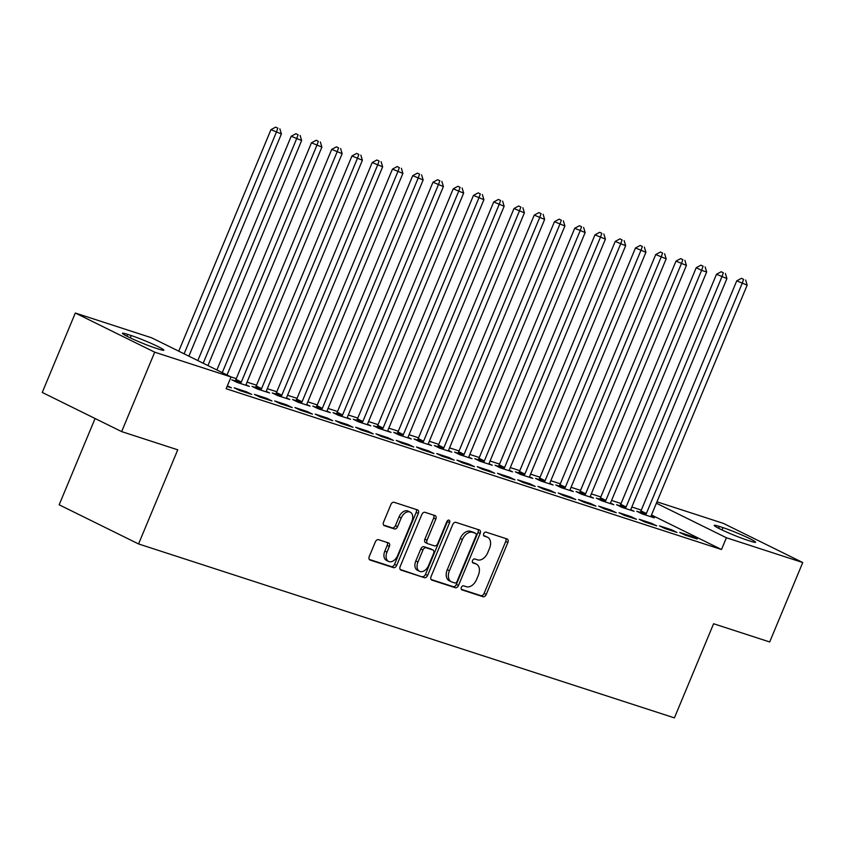 <?xml version="1.0" encoding="UTF-8"?>
<svg xmlns="http://www.w3.org/2000/svg" width="845" height="845" viewBox="0 0 845 845"><rect width="100%" height="100%" fill="white"/><g stroke="black" fill="none" stroke-linecap="round" stroke-linejoin="round"><path stroke-width="1.27" d="M461.381 587.391A2.197 1.458 116.3 0 0 461.803 589.81A2.197 1.458 116.3 0 0 461.93 589.863L483.055 596.718A3.137 2.081 116.3 0 0 486.245 594.468L507.877 542.501A3.137 2.081 116.3 0 0 507.275 539.047A3.137 2.081 116.3 0 0 507.084 538.962L485.97 532.107A2.197 1.458 116.3 0 0 483.731 533.681A2.197 1.458 116.3 0 0 484.153 536.1A2.197 1.458 116.3 0 0 484.291 536.153L487.016 537.04A10.034 6.644 116.3 0 1 487.607 537.283A10.034 6.644 116.3 0 1 489.53 548.342L487.734 552.672A10.034 6.644 116.3 0 1 477.52 559.855L474.795 558.967A2.197 1.458 116.3 0 0 472.556 560.531A2.197 1.458 116.3 0 0 472.978 562.95A2.197 1.458 116.3 0 0 473.105 563.002L475.841 563.89A10.034 6.644 116.3 0 1 476.432 564.133A10.034 6.644 116.3 0 1 478.354 575.202L476.559 579.533A10.034 6.644 116.3 0 1 466.345 586.705L463.609 585.817A2.197 1.458 116.3 0 0 461.381 587.391M378.518 539.68A3.137 2.081 116.3 0 0 375.328 541.92L369.254 556.506A3.137 2.081 116.3 0 0 369.856 559.96A3.137 2.081 116.3 0 0 370.047 560.034L393.495 567.65A3.137 2.081 116.3 0 0 396.685 565.411L418.328 513.433A3.137 2.081 116.3 0 0 417.726 509.979A3.137 2.081 116.3 0 0 417.536 509.905L394.087 502.289A3.137 2.081 116.3 0 0 390.897 504.528L383.556 522.147A3.137 2.081 116.3 0 0 384.158 525.601A3.137 2.081 116.3 0 0 384.348 525.674L394.383 528.928A3.137 2.081 116.3 0 0 397.572 526.688L401.206 517.953A8.387 5.556 116.3 0 1 410.237 512.154A8.387 5.556 116.3 0 1 411.842 521.407L397.604 555.619A8.387 5.556 116.3 0 1 388.573 561.418A8.387 5.556 116.3 0 1 386.968 552.176L389.344 546.472A3.137 2.081 116.3 0 0 388.742 543.008A3.137 2.081 116.3 0 0 388.552 542.934L378.518 539.68M231.055 376.965L154.709 352.185L75.311 313.03L151.656 337.81L231.055 376.965L226.154 388.732L721.503 549.514L726.404 537.747L656.385 503.219M656.966 501.824L723.352 523.372L802.75 562.527L769.689 641.957L713.592 623.747L674.405 717.88L138.559 543.948L177.746 449.815L121.648 431.605L154.709 352.185M802.75 562.527L726.404 537.747M431.077 576.565A3.137 2.081 116.3 0 0 431.679 580.029A3.137 2.081 116.3 0 0 431.869 580.103L455.318 587.719A3.137 2.081 116.3 0 0 458.508 585.469L480.15 533.501A3.137 2.081 116.3 0 0 479.548 530.037A3.137 2.081 116.3 0 0 479.358 529.963L455.899 522.358A3.137 2.081 116.3 0 0 452.709 524.597L431.077 576.565M424.412 577.684L400.952 570.069A3.137 2.081 116.3 0 1 400.773 569.995A3.137 2.081 116.3 0 1 400.171 566.53L421.803 514.563A3.137 2.081 116.3 0 1 424.993 512.323L435.027 515.577A3.137 2.081 116.3 0 1 435.217 515.651A3.137 2.081 116.3 0 1 435.819 519.115L427.042 540.187A3.137 2.081 116.3 0 0 427.644 543.641A3.137 2.081 116.3 0 0 427.834 543.726L434.488 545.881A3.137 2.081 116.3 0 0 437.678 543.641L446.815 521.692A2.197 1.458 116.3 0 1 449.17 520.182A2.197 1.458 116.3 0 1 449.593 522.601L427.602 575.434A3.137 2.081 116.3 0 1 424.412 577.684L400.181 569.456M95.084 418.507L59.161 504.792L138.559 543.948M251.704 394.404L246.349 391.753L234.192 387.813L239.558 390.464L251.704 394.404M292.212 407.554L286.846 404.903L274.699 400.963L280.065 403.604L292.212 407.554M235.058 380.863L231.783 379.796L237.149 382.436L249.296 386.387L246.085 384.802M332.719 420.694L327.353 418.053L315.196 414.103L320.561 416.754L332.719 420.694M275.565 394.002L272.28 392.946L277.646 395.587L289.803 399.527L286.582 397.953M373.215 433.844L367.85 431.193L355.703 427.253L361.068 429.894L373.215 433.844M316.062 407.153L312.787 406.086L318.153 408.737L330.3 412.677L327.089 411.092M413.723 446.984L408.357 444.343L396.199 440.403L401.565 443.044L413.723 446.984M356.569 420.303L353.284 419.236L358.65 421.877L370.807 425.827L367.596 424.243M454.219 460.134L448.853 457.494L436.707 453.543L442.072 456.194L454.219 460.134M397.065 433.443L393.791 432.386L399.157 435.027L411.304 438.967L408.093 437.383M494.726 473.284L489.361 470.633L477.214 466.693L482.579 469.334L494.726 473.284M437.573 446.593L434.298 445.526L439.653 448.177L451.811 452.117L448.6 450.533M535.223 486.424L529.868 483.784L517.71 479.844L523.076 482.484L535.223 486.424M478.08 459.743L474.795 458.677L480.161 461.317L492.308 465.268L489.097 463.683M575.73 499.575L570.364 496.934L558.218 492.984L563.583 495.635L575.73 499.575M518.576 472.883L515.302 471.816L520.668 474.467L532.815 478.407L529.604 476.823M616.237 512.725L610.872 510.074L598.714 506.134L604.08 508.774L616.237 512.725M559.084 486.033L555.799 484.967L561.164 487.618L573.322 491.558L570.111 489.973M656.734 525.865L651.368 523.224L639.221 519.274L644.587 521.925L656.734 525.865M599.58 499.173L596.306 498.117L601.672 500.758L613.819 504.708L610.608 503.124A3.19 2.112 -63.7 0 1 610.914 502.025L706.663 271.984L701.603 270.347L605.854 500.377A3.19 2.112 -63.7 0 1 605.242 501.434L604.946 501.824M697.241 539.015L691.875 536.374L679.729 532.424L685.084 535.075L697.241 539.015M640.087 512.323L636.803 511.257L642.168 513.908L654.326 517.848L651.115 516.263M721.503 549.514L651.495 514.985M641.313 510.105L631.817 507.021M621.064 503.525L611.569 500.451M600.806 496.955L591.32 493.871M580.557 490.385L571.062 487.301M560.309 483.805L550.813 480.731M540.061 477.235L530.565 474.151M519.802 470.665L510.317 467.581M499.553 464.085L490.058 461.011M479.305 457.515L469.809 454.43M459.046 450.945L449.561 447.861M438.798 444.364L429.302 441.291M418.55 437.794L409.054 434.71M398.301 431.225L388.806 428.14M378.042 424.644L368.557 421.57M357.794 418.074L348.298 414.99M337.546 411.504L328.05 408.42M317.287 404.924L307.802 401.85M297.039 398.354L287.543 395.27M276.79 391.784L267.295 388.7M256.542 385.204L247.046 382.13M236.283 378.634L230.886 376.881M619.839 505.754L616.554 504.687L621.92 507.338L634.067 511.278L630.856 509.693M676.993 532.445L671.627 529.794L659.47 525.854L664.835 528.495L676.993 532.445M579.332 492.603L576.058 491.536L581.413 494.188L593.57 498.127L590.359 496.543M636.486 519.295L631.12 516.654L618.973 512.704L624.339 515.355L636.486 519.295M538.825 479.464L535.55 478.397L540.916 481.037L553.063 484.988L549.852 483.403M595.978 506.144L590.613 503.504L578.466 499.564L583.832 502.205L595.978 506.144M498.328 466.313L495.043 465.246L500.409 467.898L512.566 471.837L509.355 470.253M555.482 493.005L550.116 490.353L537.969 486.414L543.324 489.054L555.482 493.005M457.821 453.163L454.547 452.096L459.912 454.747L472.059 458.687L468.848 457.103M514.975 479.854L509.609 477.214L497.462 473.263L502.828 475.915L514.975 479.854M417.324 440.023L414.039 438.956L419.405 441.597L431.563 445.547L428.352 443.963M474.478 466.704L469.112 464.063L456.955 460.124L462.321 462.764L474.478 466.704M376.817 426.873L373.543 425.806L378.909 428.457L391.055 432.397L387.844 430.813M433.971 453.564L428.605 450.913L416.458 446.973L421.824 449.614L433.971 453.564M336.31 413.723L333.036 412.666L338.401 415.307L350.548 419.247L347.337 417.662M393.464 440.414L388.108 437.773L375.951 433.823L381.317 436.474L393.464 440.414M295.813 400.583L292.539 399.516L297.894 402.157L310.052 406.107L306.841 404.523M352.967 427.274L347.601 424.623L335.454 420.683L340.82 423.324L352.967 427.274M255.306 387.433L252.032 386.366L257.398 389.017L269.544 392.957L266.333 391.372M312.46 414.124L307.094 411.473L294.947 407.533L300.313 410.174L312.46 414.124M271.963 400.974L266.597 398.333L254.44 394.383L259.806 397.034L271.963 400.974M227.115 386.418L231.456 387.834L227.368 385.816M155.068 347.929A20.449 1.468 -157.4 0 1 134.101 339.627A20.449 1.468 -157.4 0 1 122.462 333.3A20.449 1.468 -157.4 0 1 127.606 334.377L131.25 335.56A20.449 1.468 -157.4 0 1 152.216 343.862A20.449 1.468 -157.4 0 1 163.856 350.189A20.449 1.468 -157.4 0 1 158.712 349.112L155.068 347.929M121.648 431.605L42.25 392.45L75.311 313.03M722.993 527.629A20.449 1.468 -157.4 0 1 743.959 535.931A20.449 1.468 -157.4 0 1 755.599 542.258A20.449 1.468 -157.4 0 1 750.455 541.18L746.811 539.997A20.449 1.468 -157.4 0 1 725.844 531.695A20.449 1.468 -157.4 0 1 714.205 525.368A20.449 1.468 -157.4 0 1 719.348 526.446L722.993 527.629L722.031 529.942M691.875 536.374L691.548 537.166M671.627 529.794L671.289 530.597M651.368 523.224L651.041 524.016M631.12 516.654L630.793 517.446M610.872 510.074L610.534 510.876M590.613 503.504L590.285 504.296M570.364 496.934L570.037 497.726M550.116 490.353L549.778 491.156M529.868 483.784L529.53 484.576M509.609 477.214L509.281 478.006M489.361 470.633L489.033 471.436M469.112 464.063L468.774 464.856M448.853 457.494L448.526 458.286M428.605 450.913L428.278 451.716M408.357 444.343L408.019 445.135M388.108 437.773L387.77 438.566M367.85 431.193L367.522 431.996M347.601 424.623L347.274 425.415M327.353 418.053L327.015 418.845M307.094 411.473L306.767 412.275M286.846 404.903L286.518 405.706M266.597 398.333L266.26 399.125M246.349 391.753L246.011 392.555M476.432 564.133L474.288 563.076A10.034 6.644 116.3 0 0 473.696 562.833L475.841 563.89M472.492 562.443L473.696 562.833M487.607 537.283L485.463 536.226A10.034 6.644 116.3 0 0 484.872 535.983L487.016 537.04M483.667 535.593L484.872 535.983M461.317 589.292L480.9 595.662A3.137 2.081 116.3 0 0 484.09 593.412L505.732 541.444A3.137 2.081 116.3 0 0 505.722 538.518M431.087 579.49L453.173 586.652A3.137 2.081 116.3 0 0 456.363 584.413L477.995 532.445A3.137 2.081 116.3 0 0 477.985 529.519M454.821 582.965A2.197 1.458 116.3 0 0 457.05 581.392L476.041 535.772A2.197 1.458 116.3 0 0 475.619 533.353A2.197 1.458 116.3 0 0 475.492 533.301L472.608 532.361A10.034 6.644 116.3 0 0 462.405 539.543L449.424 570.724A10.034 6.644 116.3 0 0 451.346 581.782A10.034 6.644 116.3 0 0 451.938 582.025L454.821 582.965M473.591 532.361A2.197 1.458 116.3 0 0 473.475 532.297A2.197 1.458 116.3 0 0 473.348 532.244L475.492 533.301M451.346 581.782L449.202 580.726A10.034 6.644 116.3 0 1 447.269 569.667L460.25 538.476A10.034 6.644 116.3 0 1 470.464 531.304L473.348 532.244M427.475 543.546L425.679 542.659A3.137 2.081 116.3 0 1 425.5 542.585A3.137 2.081 116.3 0 1 424.898 539.131L433.675 518.048A3.137 2.081 116.3 0 0 433.665 515.133M422.268 576.628A3.137 2.081 116.3 0 0 425.457 574.378L447.449 521.545A2.197 1.458 116.3 0 0 447.681 520.499M417.937 562.062A8.387 5.556 116.3 0 0 419.542 571.304A8.387 5.556 116.3 0 0 428.573 565.516L433.591 553.454A3.137 2.081 116.3 0 0 432.989 550A3.137 2.081 116.3 0 0 432.809 549.926L426.144 547.761A3.137 2.081 116.3 0 0 422.954 550.01L417.937 562.062L415.793 561.006A8.387 5.556 116.3 0 0 417.398 570.248L419.542 571.304M431.013 549.039A3.137 2.081 116.3 0 0 430.844 548.944A3.137 2.081 116.3 0 0 430.665 548.87L432.809 549.926M415.793 561.006L420.81 548.944A3.137 2.081 116.3 0 1 424 546.704L430.665 548.87M388.573 561.418L386.429 560.362A8.387 5.556 116.3 0 1 384.824 551.109L387.2 545.416A3.137 2.081 116.3 0 0 387.19 542.49M410.237 512.154L408.093 511.098A8.387 5.556 116.3 0 0 399.062 516.897L401.206 517.953M383.567 525.062L392.238 527.871A3.137 2.081 116.3 0 0 395.428 525.632L399.062 516.897M369.265 559.422L391.351 566.594A3.137 2.081 116.3 0 0 394.541 564.344L416.184 512.376A3.137 2.081 116.3 0 0 416.162 509.45M651.041 516.791L651.104 516.316A3.19 2.112 -63.7 0 1 651.41 515.175L747.17 285.135L736.745 280.846L640.985 510.876A3.19 2.112 -63.7 0 1 640.383 511.933L639.781 512.725M743.611 279.368L741.466 278.311L743.611 279.368L742.111 283.497L646.351 513.528A3.19 2.112 -63.7 0 1 645.749 514.573L645.453 514.975M745.639 280.022L747.17 285.135M736.745 280.846L741.466 278.311M630.793 510.211L630.856 509.746A3.19 2.112 -63.7 0 1 631.162 508.595L726.922 278.565L716.486 274.276L620.737 504.307A3.19 2.112 -63.7 0 1 620.135 505.363L619.533 506.155M723.352 272.798L721.207 271.741L723.352 272.798L721.852 276.917L626.103 506.958A3.19 2.112 -63.7 0 1 625.501 508.003L625.194 508.394M725.38 273.453L726.922 278.565M716.486 274.276L721.207 271.741M703.103 266.217L700.959 265.161L703.103 266.217L701.603 270.347L696.238 267.696L600.489 497.737A3.19 2.112 -63.7 0 1 599.887 498.782L599.274 499.585M705.131 266.883L706.663 271.984M696.238 267.696L700.959 265.161M590.296 497.071L590.349 496.596A3.19 2.112 -63.7 0 1 590.666 495.455L686.415 265.414L675.989 261.126L580.23 491.167A3.19 2.112 -63.7 0 1 579.628 492.212L579.026 493.005M682.855 259.647L680.711 258.591L682.855 259.647L681.355 263.777L585.596 493.807A3.19 2.112 -63.7 0 1 584.994 494.853L584.698 495.254M684.883 260.302L686.415 265.414M675.989 261.126L680.711 258.591M570.037 490.491L570.1 490.026A3.19 2.112 -63.7 0 1 570.407 488.875L666.166 258.845L655.741 254.556L559.981 484.586A3.19 2.112 -63.7 0 1 559.379 485.643L558.777 486.435M662.607 253.077L660.452 252.021L662.607 253.077L661.096 257.197L565.347 487.238A3.19 2.112 -63.7 0 1 564.745 488.283L564.449 488.674M664.624 253.732L666.166 258.845M655.741 254.556L660.452 252.021M549.789 483.921L549.852 483.446A3.19 2.112 -63.7 0 1 550.158 482.305L645.918 252.275L635.482 247.976L539.733 478.016A3.19 2.112 -63.7 0 1 539.131 479.062L538.518 479.865M642.348 246.497L640.204 245.441L642.348 246.497L640.848 250.627L545.099 480.657A3.19 2.112 -63.7 0 1 544.497 481.713L544.191 482.104M644.376 247.162L645.918 252.275M635.482 247.976L640.204 245.441M529.54 477.351L529.593 476.876A3.19 2.112 -63.7 0 1 529.91 475.735L625.659 245.694L615.234 241.406L519.485 471.447A3.19 2.112 -63.7 0 1 518.872 472.492L518.27 473.284M622.1 239.927L619.955 238.871L622.1 239.927L620.6 244.057L524.84 474.087A3.19 2.112 -63.7 0 1 524.238 475.133L523.942 475.534M624.128 240.582L625.659 245.694M615.234 241.406L619.955 238.871M509.281 470.771L509.345 470.306A3.19 2.112 -63.7 0 1 509.651 469.155L605.411 239.124L594.986 234.836L499.226 464.866A3.19 2.112 -63.7 0 1 498.624 465.922L498.022 466.715M601.851 233.357L599.707 232.301L601.851 233.357L600.351 237.477L504.592 467.517A3.19 2.112 -63.7 0 1 503.99 468.563L503.694 468.954M603.869 234.012L605.411 239.124M594.986 234.836L599.707 232.301M489.033 464.201L489.097 463.725A3.19 2.112 -63.7 0 1 489.403 462.585L585.162 232.555L574.727 228.256L478.978 458.296A3.19 2.112 -63.7 0 1 478.376 459.342L477.774 460.145M581.592 226.777L579.448 225.721L581.592 226.777L580.092 230.907L484.343 460.937A3.19 2.112 -63.7 0 1 483.741 461.993L483.435 462.384M583.62 227.442L585.162 232.555M574.727 228.256L579.448 225.721M468.785 457.631L468.838 457.156A3.19 2.112 -63.7 0 1 469.155 456.015L564.904 225.974L554.478 221.686L458.729 451.726A3.19 2.112 -63.7 0 1 458.127 452.772L457.515 453.564M561.344 220.207L559.2 219.151L561.344 220.207L559.844 224.337L464.095 454.367A3.19 2.112 -63.7 0 1 463.482 455.423L463.187 455.814M563.372 220.862L564.904 225.974M554.478 221.686L559.2 219.151M448.526 451.05L448.589 450.586A3.19 2.112 -63.7 0 1 448.906 449.434L544.655 219.404L534.23 215.116L438.47 445.146A3.19 2.112 -63.7 0 1 437.868 446.202L437.266 446.994M541.096 213.637L538.952 212.581L541.096 213.637L539.596 217.756L443.836 447.797A3.19 2.112 -63.7 0 1 443.234 448.843L442.938 449.234M543.124 214.292L544.655 219.404M534.23 215.116L538.952 212.581M428.278 444.481L428.341 444.005A3.19 2.112 -63.7 0 1 428.647 442.864L524.407 212.834L513.982 208.546L418.222 438.576A3.19 2.112 -63.7 0 1 417.62 439.622L417.018 440.425M520.847 207.057L518.693 206L520.847 207.057L519.337 211.187L423.588 441.217A3.19 2.112 -63.7 0 1 422.986 442.273L422.69 442.664M522.865 207.722L524.407 212.834M513.982 208.546L518.693 206M408.029 437.911L408.093 437.435A3.19 2.112 -63.7 0 1 408.399 436.295L504.148 206.254L493.723 201.966L397.974 432.006A3.19 2.112 -63.7 0 1 397.372 433.052L396.759 433.844M500.589 200.487L498.444 199.431L500.589 200.487L499.089 204.617L403.34 434.647A3.19 2.112 -63.7 0 1 402.738 435.703L402.431 436.094M502.617 201.142L504.148 206.254M493.723 201.966L498.444 199.431M387.781 431.33L387.834 430.865A3.19 2.112 -63.7 0 1 388.151 429.714L483.9 199.684L473.475 195.396L377.726 425.426A3.19 2.112 -63.7 0 1 377.113 426.482L376.511 427.274M480.34 193.917L478.196 192.861L480.34 193.917L478.84 198.036L383.081 428.077A3.19 2.112 -63.7 0 1 382.479 429.123L382.183 429.513M482.368 194.572L483.9 199.684M473.475 195.396L478.196 192.861M367.522 424.76L367.586 424.285A3.19 2.112 -63.7 0 1 367.892 423.144L463.651 193.114L453.226 188.826L357.467 418.856A3.19 2.112 -63.7 0 1 356.865 419.902L356.263 420.704M460.092 187.347L457.948 186.28L460.092 187.347L458.592 191.466L362.832 421.497A3.19 2.112 -63.7 0 1 362.23 422.553L361.935 422.944M462.109 188.002L463.651 193.114M453.226 188.826L457.948 186.28M347.274 418.19L347.337 417.715A3.19 2.112 -63.7 0 1 347.644 416.574L443.403 186.534L432.967 182.245L337.218 412.286A3.19 2.112 -63.7 0 1 336.616 413.332L336.004 414.124M439.833 180.767L437.689 179.71L439.833 180.767L438.333 184.897L342.584 414.927A3.19 2.112 -63.7 0 1 341.982 415.983L341.676 416.374M441.861 181.421L443.403 186.534M432.967 182.245L437.689 179.71M327.026 411.61L327.078 411.145A3.19 2.112 -63.7 0 1 327.395 409.994L423.144 179.964L412.719 175.675L316.97 405.706A3.19 2.112 -63.7 0 1 316.368 406.762L315.755 407.554M419.585 174.197L417.441 173.14L419.585 174.197L418.085 178.316L322.336 408.357A3.19 2.112 -63.7 0 1 321.723 409.402L321.427 409.793M421.613 174.852L423.144 179.964M412.719 175.675L417.441 173.14M306.767 405.04L306.83 404.575A3.19 2.112 -63.7 0 1 307.147 403.424L402.896 173.394L392.471 169.106L296.711 399.136A3.19 2.112 -63.7 0 1 296.109 400.181L295.507 400.984M399.336 167.627L397.192 166.56L399.336 167.627L397.837 171.746L302.077 401.776A3.19 2.112 -63.7 0 1 301.475 402.833L301.179 403.223M401.364 168.282L402.896 173.394M392.471 169.106L397.192 166.56M286.518 398.47L286.582 397.995A3.19 2.112 -63.7 0 1 286.888 396.854L382.648 166.814L372.222 162.525L276.463 392.566A3.19 2.112 -63.7 0 1 275.861 393.612L275.259 394.404M379.088 161.046L376.933 159.99L379.088 161.046L377.578 165.176L281.829 395.207A3.19 2.112 -63.7 0 1 281.227 396.263L280.92 396.654M381.106 161.701L382.648 166.814M372.222 162.525L376.933 159.99M266.27 391.89L266.333 391.425A3.19 2.112 -63.7 0 1 266.64 390.274L362.389 160.244L351.964 155.955L256.215 385.985A3.19 2.112 -63.7 0 1 255.612 387.042L255 387.834M358.829 154.477L356.685 153.42L358.829 154.477L357.329 158.596L261.58 388.637A3.19 2.112 -63.7 0 1 260.978 389.682L260.672 390.073M360.857 155.131L362.389 160.244M351.964 155.955L356.685 153.42M246.022 385.32L246.075 384.855A3.19 2.112 -63.7 0 1 246.391 383.704L342.14 153.674L331.715 149.385L235.956 379.416A3.19 2.112 -63.7 0 1 235.354 380.472L234.752 381.264M338.581 147.907L336.437 146.84L338.581 147.907L337.081 152.026L241.321 382.067A3.19 2.112 -63.7 0 1 240.719 383.112L240.424 383.503M340.609 148.562L342.14 153.674M331.715 149.385L336.437 146.84M227.03 374.979L321.892 147.093L311.467 142.805L216.901 369.983M318.333 141.326L316.188 140.27L318.333 141.326L316.833 145.456L222.267 372.634M320.35 141.992L321.892 147.093M311.467 142.805L316.188 140.27M207.954 365.579L301.644 140.523L291.208 136.235L197.825 360.583M298.074 134.756L295.93 133.7L298.074 134.756L296.574 138.876L203.191 363.223M300.102 135.411L301.644 140.523M291.208 136.235L295.93 133.7M188.889 356.167L281.385 133.954L270.96 129.665L178.749 351.171M277.825 128.186L275.681 127.12L277.825 128.186L276.326 132.306L184.115 353.823M279.853 128.841L281.385 133.954M270.96 129.665L275.681 127.12M505.732 541.444L507.877 542.501M484.09 593.412L486.245 594.468M480.9 595.662L483.055 596.718M477.995 532.445L480.15 533.501M456.363 584.413L458.508 585.469M453.173 586.652L455.318 587.719M470.464 531.304L472.608 532.361M460.25 538.476L462.405 539.543M447.269 569.667L449.424 570.724M433.675 518.048L435.819 519.115M424.898 539.131L427.042 540.187M447.449 521.545L449.593 522.601M425.457 574.378L427.602 575.434M424 546.704L426.144 547.761M420.81 548.944L422.954 550.01M387.2 545.416L389.344 546.472M384.824 551.109L386.968 552.176M395.428 525.632L397.572 526.688M392.238 527.871L394.383 528.928M416.184 512.376L418.328 513.433M394.541 564.344L396.685 565.411M391.351 566.594L393.495 567.65M719.348 526.446L718.599 528.252M127.606 334.377L126.856 336.183M131.25 335.56L130.288 337.873M640.985 510.876L646.351 513.528M640.383 511.933L645.749 514.573M620.737 504.307L626.103 506.958M620.135 505.363L625.501 508.003M600.489 497.737L605.854 500.377M599.887 498.782L605.242 501.434M580.23 491.167L585.596 493.807M579.628 492.212L584.994 494.853M559.981 484.586L565.347 487.238M559.379 485.643L564.745 488.283M539.733 478.016L545.099 480.657M539.131 479.062L544.497 481.713M519.485 471.447L524.84 474.087M518.872 472.492L524.238 475.133M499.226 464.866L504.592 467.517M498.624 465.922L503.99 468.563M478.978 458.296L484.343 460.937M478.376 459.342L483.741 461.993M458.729 451.726L464.095 454.367M458.127 452.772L463.482 455.423M438.47 445.146L443.836 447.797M437.868 446.202L443.234 448.843M418.222 438.576L423.588 441.217M417.62 439.622L422.986 442.273M397.974 432.006L403.34 434.647M397.372 433.052L402.738 435.703M377.726 425.426L383.081 428.077M377.113 426.482L382.479 429.123M357.467 418.856L362.832 421.497M356.865 419.902L362.23 422.553M337.218 412.286L342.584 414.927M336.616 413.332L341.982 415.983M316.97 405.706L322.336 408.357M316.368 406.762L321.723 409.402M296.711 399.136L302.077 401.776M296.109 400.181L301.475 402.833M276.463 392.566L281.829 395.207M275.861 393.612L281.227 396.263M256.215 385.985L261.58 388.637M255.612 387.042L260.978 389.682M235.956 379.416L241.321 382.067M235.354 380.472L240.719 383.112M473.475 532.297L475.619 533.353M425.5 542.585L427.644 543.641M430.844 548.944L432.989 550"/></g></svg>
